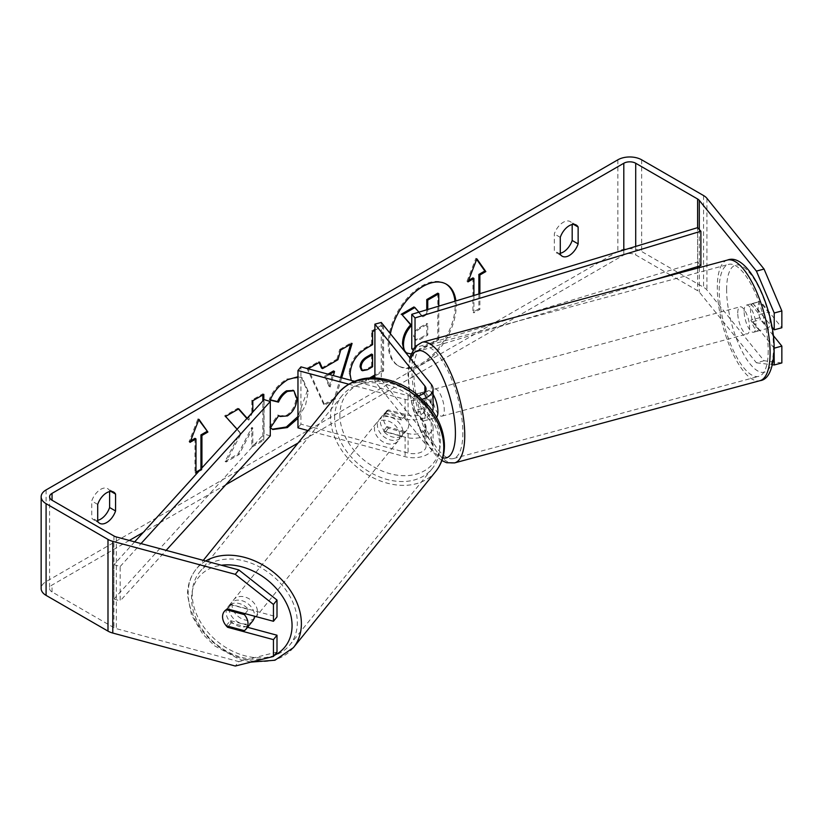 <?xml version="1.0" encoding="UTF-8"?>
<svg xmlns="http://www.w3.org/2000/svg" width="823" height="823" viewBox="0 0 823 823"><rect width="100%" height="100%" fill="white"/><g stroke="black" fill="none" stroke-linecap="round" stroke-linejoin="round"><path stroke-width="0.62" stroke-dasharray="4.12 3.09" d="M415.708 394.145L424.874 405.492A12.633 7.294 180 0 1 426.057 408.578A12.633 7.294 180 0 1 408.074 415.183L388.425 409.895A14.042 10.39 -141.1 0 0 385.133 412.302A14.042 10.39 -141.1 0 0 388.425 428.238L408.074 433.526A12.633 7.294 0 0 0 426.057 426.911A12.633 7.294 0 0 0 424.874 423.835L415.708 412.488A14.042 4.845 74.9 0 1 413.331 400.379A14.042 4.845 74.9 0 1 415.615 394.166A14.042 4.845 74.9 0 1 415.708 394.145L422.065 392.427L431.231 403.784A19.649 11.347 180 0 1 433.073 408.578M388.425 428.238L385.452 431.91L405.111 437.198A19.649 11.347 180 0 0 421.726 437.198L421.726 437.198A19.649 11.347 0 0 0 433.073 426.911A19.649 11.347 0 0 0 431.231 422.117L422.065 410.77A14.042 4.845 74.9 0 1 419.689 398.661A14.042 4.845 74.9 0 1 421.973 392.458A14.042 4.845 74.9 0 1 422.065 392.427M374.907 377.901L374.907 381.461L424.874 443.319A12.633 7.294 180 0 1 426.057 446.405A12.633 7.294 180 0 1 408.074 453.01L300.94 424.164L300.94 366.852M418.557 395.75A12.633 7.294 180 0 1 408.074 395.698L354.446 381.265M385.452 431.91A14.042 10.39 38.9 0 1 382.17 415.975A14.042 10.39 38.9 0 1 385.452 413.568L405.111 418.856A19.649 11.347 0 0 0 421.726 418.856L421.726 418.856A19.649 11.347 180 0 0 432.6 411.037M422.394 399.186A19.649 11.347 180 0 1 405.111 399.371L348.613 384.166M381.265 322.441L381.265 379.742L431.231 441.601A19.649 11.347 180 0 1 433.073 446.405A19.649 11.347 180 0 1 405.111 456.683L308.121 430.573M297.967 427.837L300.94 424.164M374.907 381.461L381.265 379.742M415.708 412.488L422.065 410.77M388.425 409.895L385.452 413.568M744.126 311.32A14.042 4.845 74.9 0 1 746.41 305.107A14.042 4.845 74.9 0 1 752.654 311.588A14.042 4.845 74.9 0 1 755.987 326.011A14.042 4.845 74.9 0 1 753.703 332.225A14.042 4.845 74.9 0 1 747.459 325.743A14.042 4.845 74.9 0 1 744.126 311.32M768.291 312.123A14.042 4.845 74.9 0 1 769.989 322.246A14.042 4.845 74.9 0 1 768.291 328.171L759.814 317.678A14.042 4.845 74.9 0 1 758.117 307.555A14.042 4.845 74.9 0 1 759.814 301.63L768.291 312.123L759.382 314.52A14.042 4.845 74.9 0 0 751.492 303.738A14.042 4.845 74.9 0 0 750.905 304.026L759.814 301.63M430.542 419.226A14.042 4.845 -105.1 0 1 422.662 408.445L415.029 410.502A14.042 4.845 74.9 0 1 413.331 400.379A14.042 4.845 74.9 0 1 415.029 394.454L422.662 392.396A14.042 4.845 -105.1 0 1 423.248 392.108A14.042 4.845 -105.1 0 1 431.129 402.889L423.495 404.947A14.042 4.845 74.9 0 1 425.193 415.07A14.042 4.845 74.9 0 1 423.495 420.995L431.129 418.938A14.042 4.845 -105.1 0 1 430.542 419.226L435.634 417.847A14.042 4.845 74.9 0 1 429.38 411.377A14.042 4.845 74.9 0 1 426.057 396.953A14.042 4.845 74.9 0 1 428.341 390.74A14.042 4.845 74.9 0 1 433.073 394.371M436.529 417.292A14.042 4.845 74.9 0 1 435.634 417.847M423.495 404.947L415.029 394.454M415.029 410.502L423.495 420.995M759.814 317.678L750.905 320.075A14.042 4.845 74.9 0 0 758.796 330.846A14.042 4.845 74.9 0 0 759.382 330.568L768.291 328.171M750.905 304.026L759.382 314.52M759.382 330.568L750.905 320.075M422.662 408.445L431.129 418.938M431.129 402.889L422.662 392.396M432.414 395.235A14.042 4.845 74.9 0 1 434.698 389.032A14.042 4.845 74.9 0 1 440.953 395.503A14.042 4.845 74.9 0 1 444.276 409.926A14.042 4.845 74.9 0 1 441.992 416.14A14.042 4.845 74.9 0 1 435.748 409.659A14.042 4.845 74.9 0 1 432.414 395.235M737.758 313.028A14.042 4.845 74.9 0 1 740.042 306.825A14.042 4.845 74.9 0 1 746.296 313.296A14.042 4.845 74.9 0 1 749.63 327.719A14.042 4.845 74.9 0 1 747.346 333.932A14.042 4.845 74.9 0 1 741.091 327.451A14.042 4.845 74.9 0 1 737.758 313.028M768.198 350.711A57.98 20.009 74.9 0 1 758.765 376.358A57.98 20.009 74.9 0 1 732.943 349.61A57.98 20.009 74.9 0 1 719.189 290.046A57.98 20.009 74.9 0 1 728.622 264.389A57.98 20.009 74.9 0 1 754.444 291.147A57.98 20.009 74.9 0 1 768.198 350.711M462.845 432.919A57.98 20.009 74.9 0 1 453.422 458.565A57.98 20.009 74.9 0 1 427.6 431.818A57.98 20.009 74.9 0 1 413.846 372.243A57.98 20.009 74.9 0 1 423.279 346.596A57.98 20.009 74.9 0 1 449.091 373.354A57.98 20.009 74.9 0 1 462.845 432.919M390.39 333.726A47.343 27.334 120 0 0 399.021 366.214A47.343 27.334 120 0 0 422.703 363.869A47.343 27.334 120 0 0 455.891 300.951M445.871 283.925A47.343 27.334 120 0 0 445.377 283.637A47.343 27.334 120 0 0 421.705 285.982A47.343 27.334 120 0 0 390.771 327.698A47.343 27.334 120 0 0 398.034 365.638A47.343 27.334 120 0 0 421.705 363.303A47.343 27.334 120 0 0 454.985 301.228M97.7 521.278L91.744 517.842A14.042 8.107 120 0 0 93.657 519.848A14.042 8.107 120 0 0 97.7 520.342M560.278 254.214L554.321 250.778L554.321 233.907A14.042 8.107 -60 0 1 570.267 221.593A14.042 8.107 -60 0 1 572.18 223.599L572.18 224.535M560.278 253.278A14.042 8.107 -60 0 1 556.235 252.784A14.042 8.107 -60 0 1 554.321 250.778M774.134 348.067L752.86 321.711A14.042 4.845 74.9 0 1 750.483 309.602A14.042 4.845 74.9 0 1 752.767 303.399A14.042 4.845 74.9 0 1 752.86 303.378L760.493 301.321L781.85 327.76M773.25 335.455L760.493 319.663A14.042 4.845 74.9 0 1 758.117 307.555A14.042 4.845 74.9 0 1 760.401 301.341A14.042 4.845 74.9 0 1 760.493 301.321M297.967 376.739L302.391 378.035L308.275 391.511L305.477 405.461L297.967 418.321M374.907 330.249L383.549 325.26M383.6 325.322L383.6 371.08L374.907 376.101M371.831 377.87L366.574 380.905L353.725 383.199L351.215 380.391M237.137 429.215L241.129 433.618L226.099 462.012L239.143 454.481L252.815 427.991L252.815 446.591L263.823 440.233L263.823 399.885M252.815 411.973L248.783 420.09L247.126 418.228M670.272 274.903L635.716 254.955A8.425 4.866 0 0 0 623.803 254.955L298.07 443.011M225.872 484.696L143.284 532.378M129.324 540.444L52.044 585.06A8.425 4.866 0 0 0 49.575 588.496A8.425 4.866 0 0 0 52.044 591.932L113.944 627.671A8.425 4.866 0 0 0 116.341 628.649L238.835 661.62L235.275 666.033M479.871 293.677L479.871 309.397L473.914 312.833L473.914 295.488M201.933 467.917L201.933 469.861L198.189 472.021M341.679 377.829L335.28 399.021L324.735 405.101L308.141 368.797M781.85 362.933L764.053 360.741L706.926 290.025A16.841 9.722 0 0 0 703.572 287.258L641.673 251.519A16.841 9.722 0 0 0 617.847 251.519L46.088 581.624A16.841 9.722 0 0 0 41.15 588.496M109.613 491.598L109.613 490.662A14.042 8.107 120 0 0 107.7 488.656A14.042 8.107 120 0 0 91.744 500.97L91.744 517.842M247.579 627.301L231.201 622.888A14.042 10.39 38.9 0 1 227.92 606.952A14.042 10.39 38.9 0 1 231.201 604.545L277.001 616.88M277.001 652.042L238.835 661.62M764.053 360.741L756.419 362.799L699.293 292.072A8.425 4.866 0 0 0 697.616 290.694L670.92 275.273M752.86 303.378L771.984 327.05M756.419 362.799L772.54 364.774M752.86 321.711L760.493 319.663M573.538 224.37L572.18 223.599M560.278 237.353L554.321 233.907M231.201 622.888L228.403 626.354M231.201 604.545L227.642 608.958M110.961 491.434L109.613 490.662M97.7 504.417L91.744 500.97M404.793 351.565L404.042 350.629M437.795 293.183L437.795 339.127L418.979 349.991C412.951 353.376 408.63 354.209 406.017 352.481L407.097 353.108M437.795 339.127L438.782 339.704L419.967 350.557L410.821 353.89M438.782 306.135L438.782 339.704M413.918 306.969L421.932 316.248L426.767 313.46L427.754 314.036L427.754 309.479M426.767 313.46L426.767 309.777M421.932 316.248L422.929 316.824L427.754 314.036M418.907 312.164L422.929 316.824M478.873 293.976L478.873 308.82L479.871 309.397M478.873 308.82L472.916 312.267L473.914 312.833M472.916 277.876L472.916 312.267M476.682 259.399L475.9 258.288L466.97 281.312L468.534 280.417M466.97 281.312L467.958 281.888M475.9 258.288L476.887 258.864M190.586 440.881L189.023 441.786L197.962 418.753L198.95 419.329M197.962 418.753L198.744 419.874M200.935 469.007L201.933 469.861M194.979 438.34L194.979 472.731L195.977 472.155M200.39 469.614L200.935 469.295M194.979 472.731L195.977 473.307M189.023 441.786L190.02 442.352M238.485 409.01L237.806 408.249L224.597 415.882L240.141 433.042L225.101 461.436L226.099 462.012M240.141 433.042L241.129 433.618M224.597 415.882L225.584 416.459M237.806 408.249L238.804 408.825M262.825 394.958L262.825 393.816L251.817 400.163L251.817 412.025L247.795 419.524L246.89 418.496M247.795 419.524L248.783 420.09M251.817 412.025L252.815 412.59M251.817 400.163L252.815 400.739M262.825 393.816L263.823 394.382M225.101 461.436L238.145 453.905L251.817 427.415L251.817 446.015L262.825 439.657L262.825 400.976M262.825 439.657L263.823 440.233M251.817 446.015L252.815 446.591M251.817 427.415L252.815 427.991M238.145 453.905L239.143 454.481M361.42 370.155L366.441 369.167L371.595 366.184L372.593 366.76M371.595 366.184L371.595 354.065M369.712 377.952L365.587 380.329L352.728 382.623L349.075 373.621C349.837 362.274 355.526 353.489 366.153 347.255L371.595 344.117L372.593 344.683M371.595 344.117L371.595 331.011L372.593 331.587M371.595 331.011L382.602 324.663L383.6 325.229M382.602 324.663L382.602 370.504L383.6 371.08M382.602 370.504L374.907 374.949M270.356 399.824L269.224 399.546C272.557 391.192 278.421 384.362 286.805 379.053L301.393 377.459L307.288 390.935L297.967 416.489M272.279 429.215L270.5 427.734M269.512 427.158L277.793 414.977L278.781 415.543M277.793 414.977L278.699 415.666M279.1 415.924L286.466 415.337C292.402 411.212 295.56 405.348 295.941 397.746L293.348 390.493M269.224 399.546L270.211 400.122M329.365 374.506L325.692 376.625L330.095 387.036L333.377 375.586M328.007 374.146L324.704 376.049L325.692 376.625M324.704 376.049L329.097 386.471L330.095 387.036M321.546 368.046L336.926 359.167L337.924 359.733M336.926 359.167L339.724 349.415L340.722 349.991M339.724 349.415L351.082 342.852L352.079 343.428M351.082 342.852L350.66 344.24M340.599 377.531L334.282 398.445L335.28 399.021M334.282 398.445L323.748 404.535L324.735 405.101M323.748 404.535L306.948 368.344L307.936 368.91M306.948 368.344L318.666 361.575L319.663 362.141M318.666 361.575L319.077 362.48M329.097 386.471L333.552 370.947M414.576 337.07L415.769 340.187L420.543 339.21L427.754 335.043L427.754 324.015L420.481 328.212C416.633 330.579 414.669 333.531 414.576 337.07L413.578 336.638L414.771 339.611L419.545 338.634L426.767 334.467L426.767 323.439L419.493 327.636C415.646 330.002 413.671 332.955 413.578 336.494M426.767 323.439L427.754 324.015M426.767 334.467L427.754 335.043M252.723 620.923A14.042 10.39 38.9 0 1 238.423 622.239A14.042 10.39 38.9 0 1 229.082 608.681A14.042 10.39 38.9 0 1 230.882 603.28A14.042 10.39 38.9 0 1 245.192 601.963A14.042 10.39 38.9 0 1 254.523 615.532A14.042 10.39 38.9 0 1 254.502 616.19M226.191 625.758L230.347 620.614A14.042 10.39 38.9 0 0 248.515 625.511L244.359 630.655M408.774 424.545A14.042 10.39 38.9 0 1 406.974 429.935A14.042 10.39 38.9 0 1 405.142 431.591L401.583 435.995A14.042 10.39 -141.1 0 1 383.415 431.108L386.975 426.695A14.042 10.39 38.9 0 1 383.333 417.693A14.042 10.39 38.9 0 1 385.133 412.302A14.042 10.39 38.9 0 1 386.975 410.646L383.415 415.059A14.042 10.39 -141.1 0 1 401.583 419.946L405.142 415.543A14.042 10.39 38.9 0 1 408.774 424.545M402.848 431.89A14.042 10.39 38.9 0 1 401.048 437.28A14.042 10.39 38.9 0 1 386.738 438.597A14.042 10.39 38.9 0 1 377.397 425.038A14.042 10.39 38.9 0 1 379.197 419.648A14.042 10.39 38.9 0 1 393.507 418.331A14.042 10.39 38.9 0 1 402.848 431.89M386.975 426.695L405.142 431.591M405.142 415.543L386.975 410.646M245.12 613.66L248.515 609.462A14.042 10.39 38.9 0 0 230.347 604.566L226.191 609.709M230.347 604.566L248.515 609.462M248.515 625.511L230.347 620.614M383.415 431.108L401.583 435.995M401.583 419.946L383.415 415.059M399.875 435.562A14.042 10.39 38.9 0 1 398.075 440.963A14.042 10.39 38.9 0 1 383.775 442.28A14.042 10.39 38.9 0 1 374.434 428.711A14.042 10.39 38.9 0 1 376.234 423.32A14.042 10.39 38.9 0 1 390.544 422.004A14.042 10.39 38.9 0 1 399.875 435.562M257.496 611.859A14.042 10.39 38.9 0 1 255.696 617.25A14.042 10.39 38.9 0 1 241.386 618.567A14.042 10.39 38.9 0 1 232.045 605.008A14.042 10.39 38.9 0 1 233.845 599.607A14.042 10.39 38.9 0 1 248.155 598.29A14.042 10.39 38.9 0 1 257.496 611.859M192.222 594.278A57.98 42.899 38.9 0 1 199.67 571.995A57.98 42.899 38.9 0 1 258.751 566.563A57.98 42.899 38.9 0 1 297.319 622.579A57.98 42.899 38.9 0 1 289.871 644.862A57.98 42.899 38.9 0 1 230.79 650.293A57.98 42.899 38.9 0 1 192.222 594.278M334.611 417.991A57.98 42.899 38.9 0 1 342.049 395.709A57.98 42.899 38.9 0 1 401.14 390.267A57.98 42.899 38.9 0 1 439.698 446.282A57.98 42.899 38.9 0 1 432.26 468.565A57.98 42.899 38.9 0 1 373.169 474.007A57.98 42.899 38.9 0 1 334.611 417.991M697.616 266.611L697.616 227.652L697.616 262.043L411.767 348.715M415.029 346.72L415.029 352.306L412.765 349.816M654.316 279.748L415.029 352.306M697.616 262.043L700.887 265.623M134.643 541.873L113.944 564.629L113.944 599.021L264.07 433.988L264.07 399.597M270.283 435.871L264.07 433.988M113.944 564.629L120.158 566.522L120.158 600.903L166.143 550.35M120.158 566.522L141.011 543.591M113.944 599.021L120.158 600.903M408.074 433.526L408.074 453.01M408.074 395.698L408.074 415.183M405.111 399.371L405.111 418.856M405.111 437.198L405.111 456.683M431.231 384.3L431.231 403.784M431.231 422.117L431.231 441.601M424.874 392.17L424.874 405.492M424.874 423.835L424.874 443.319M727.46 260.058A62.466 21.552 -105.1 0 0 717.296 287.69A62.466 21.552 -105.1 0 0 732.11 351.874A62.466 21.552 -105.1 0 0 759.938 380.699M726.627 289.655A55.45 19.135 74.9 0 1 750.062 273.39A55.45 19.135 74.9 0 1 773.486 347.676A55.45 19.135 74.9 0 1 750.062 363.941A55.45 19.135 74.9 0 1 726.627 289.655M454.584 462.907A62.466 21.552 74.9 0 1 426.767 434.081A62.466 21.552 74.9 0 1 411.942 369.897A62.466 21.552 74.9 0 1 422.106 342.265M410.728 358.91A55.45 19.135 -105.1 0 0 408.547 375.278A55.45 19.135 -105.1 0 0 442.753 457.845M623.803 250.038L623.803 254.955M52.044 591.932L52.044 585.06M46.088 489.922L46.088 581.624M617.847 159.816L617.847 251.519M116.341 536.946L116.341 628.649M113.944 535.979L113.944 627.671M635.716 246.427L635.716 254.955M697.616 268.092L697.616 290.694M699.293 229.494L699.293 266.107M699.293 267.64L699.293 292.072M706.926 198.322L706.926 290.025M703.572 195.555L703.572 287.258M641.673 159.816L641.673 251.519M418.979 349.991L419.967 350.557M366.441 369.167L367.428 369.743M349.075 373.621L350.073 374.198M366.153 347.255L367.151 347.831M365.587 380.329L366.574 380.905M349.075 373.745L350.073 374.321M286.805 379.053L287.803 379.619M307.288 390.935L308.275 391.511M307.288 391.069L308.275 391.645M286.466 415.337L287.464 415.913M295.941 397.746L296.928 398.322M295.941 397.612L296.928 398.188M413.578 336.638L414.576 337.204M419.493 327.636L420.481 328.212M419.545 338.634L420.543 339.21M205.688 560.998A62.466 46.232 -141.1 0 0 196.172 569.177A62.466 46.232 -141.1 0 0 188.158 593.188A62.466 46.232 -141.1 0 0 229.699 653.544A62.466 46.232 -141.1 0 0 293.369 647.68M274.316 655.386A55.45 41.037 38.9 0 1 220.687 647.506A55.45 41.037 38.9 0 1 191.553 598.568A55.45 41.037 38.9 0 1 221.408 565.236M435.758 471.394A62.466 46.232 38.9 0 1 372.089 477.247A62.466 46.232 38.9 0 1 330.537 416.891A62.466 46.232 38.9 0 1 338.562 392.89M339.868 414.936A55.45 41.037 -141.1 0 0 390.123 473.739A55.45 41.037 -141.1 0 0 440.377 441.992A55.45 41.037 -141.1 0 0 390.123 383.189A55.45 41.037 -141.1 0 0 339.868 414.936M415.615 394.166L421.973 392.458M433.073 426.911L433.073 446.405M426.057 389.094L426.057 408.578M426.057 426.911L426.057 446.405M379.197 419.648L382.17 415.975M409.659 357.583L407.889 373.57L409.113 389.958L413.053 409.247L420.707 431.273L428.485 446.097L436.992 456.755L441.869 460.561M746.41 305.107L751.492 303.738M423.248 392.108L428.341 390.74M753.703 332.225L758.796 330.846M434.698 389.032L740.042 306.825M453.422 458.565L758.765 376.358M423.279 346.596L728.622 264.389M441.992 416.14L747.346 333.932M445.377 283.637L446.375 284.202M99.614 523.284L93.657 519.848M562.191 256.22L556.235 252.784M752.767 303.399L760.401 301.341M49.575 496.804L49.575 588.496M576.223 225.029L570.267 221.593M227.92 606.952L230.882 603.28M113.656 492.092L107.7 488.656M398.034 365.638L399.021 366.214M353.725 383.199L352.728 382.623M302.391 378.035L301.393 377.459M272.763 429.513L271.775 428.937M414.771 339.611L415.769 340.187M250.892 662.114L240.121 659.655L214.618 645.849L202.839 634.163L191.512 615.079L187.5 594.895C187.531 585.03 190.422 576.46 196.172 569.177L203.291 560.36M406.974 429.935L401.048 437.28M398.075 440.963L255.696 617.25M342.049 395.709L199.67 571.995M432.26 468.565L289.871 644.862M376.234 423.32L233.845 599.607"/><path stroke-width="1.23" d="M354.446 381.265L300.94 366.852L297.967 370.525L297.967 427.837L308.121 430.573M348.613 384.166L297.967 370.525M418.557 395.75A12.633 7.294 180 0 0 426.057 389.094A12.633 7.294 180 0 0 424.874 386.008L374.907 324.149L381.265 322.441L431.231 384.3A19.649 11.347 180 0 1 433.073 389.094L433.073 408.578A19.649 11.347 180 0 1 432.6 411.037M433.073 389.094A19.649 11.347 180 0 1 422.394 399.186M374.907 324.149L374.907 377.901M433.073 394.371A14.042 4.845 74.9 0 1 437.918 411.644A14.042 4.845 74.9 0 1 436.529 417.292M455.891 300.951A47.343 27.334 120 0 0 446.375 284.202A47.343 27.334 120 0 0 422.703 286.548A47.343 27.334 120 0 0 390.39 333.726M454.985 301.228A47.343 27.334 120 0 0 445.871 283.925M97.7 520.342A14.042 8.107 120 0 0 100.684 519.148A14.042 8.107 120 0 0 109.613 507.524L109.613 491.598M97.7 521.278A14.042 8.107 120 0 0 99.614 523.284A14.042 8.107 120 0 0 106.64 522.595A14.042 8.107 120 0 0 115.57 510.97L115.57 494.098A14.042 8.107 120 0 0 113.656 492.092A14.042 8.107 120 0 0 97.7 504.417L97.7 521.278M572.18 224.535L572.18 240.46A14.042 8.107 -60 0 1 563.251 252.085A14.042 8.107 -60 0 1 560.278 253.278M569.207 255.531A14.042 8.107 -60 0 1 562.191 256.22A14.042 8.107 -60 0 1 560.278 254.214L560.278 237.353A14.042 8.107 -60 0 1 576.223 225.029A14.042 8.107 -60 0 1 578.137 227.035L578.137 243.906A14.042 8.107 -60 0 1 569.207 255.531M297.967 418.321L287.35 427.569L272.763 429.513L270.5 427.734L278.781 415.543L280.098 416.5L287.464 415.913C293.399 411.778 296.558 405.924 296.928 398.322L293.862 390.74L287.464 391.409C283.596 393.826 280.602 397.406 278.503 402.149L270.211 400.122C273.555 391.769 279.419 384.927 287.803 379.619L297.967 376.739M351.215 380.391L350.073 374.198C350.824 362.85 356.524 354.065 367.151 347.831L372.593 344.683L372.593 331.587L374.907 330.249M374.907 376.101L371.831 377.87M247.126 418.228L238.804 408.825L225.584 416.459L237.137 429.215M263.823 399.885L263.823 394.382L252.815 400.739L252.815 411.973M298.07 443.011L225.872 484.696M143.284 532.378L129.324 540.444M756.419 271.106L764.053 269.049L781.85 310.94L774.217 312.997L756.419 271.106L699.293 200.38A8.425 4.866 0 0 0 697.616 199.001L635.716 163.252A8.425 4.866 0 0 0 623.803 163.252L52.044 493.358A8.425 4.866 0 0 0 49.575 496.804A8.425 4.866 0 0 0 52.044 500.24L113.944 535.979A8.425 4.866 0 0 0 116.341 536.946L238.835 569.928L277.001 600.06L277.001 616.88L273.442 621.283L227.642 608.958A14.042 10.39 38.9 0 0 224.36 611.366A14.042 10.39 38.9 0 1 226.191 609.709L244.359 614.606A14.042 10.39 38.9 0 1 248.001 623.608A14.042 10.39 38.9 0 1 246.2 628.998A14.042 10.39 38.9 0 1 244.359 630.655L226.191 625.758A14.042 10.39 38.9 0 1 222.56 616.756A14.042 10.39 38.9 0 1 224.36 611.366A14.042 10.39 38.9 0 0 227.642 627.301L273.442 639.625L273.442 656.456L277.001 652.042L277.001 635.222L273.442 639.625M478.873 293.976L478.873 274.44L479.871 275.016L485.827 271.569L476.887 258.864L467.958 281.888L473.914 278.452L473.914 295.488M479.871 275.016L479.871 293.677M190.586 440.881L194.979 438.34L195.977 438.916L190.02 442.352L198.95 419.329L207.89 432.044L201.933 435.48L201.933 467.917M195.977 438.916L195.977 473.307L198.189 472.021M308.141 368.797L319.663 362.141L322.534 368.622L337.924 359.733L340.722 349.991L352.079 343.428L341.679 377.829M764.053 269.049L706.926 198.322A16.841 9.722 0 0 0 703.572 195.555L641.673 159.816A16.841 9.722 0 0 0 617.847 159.816L46.088 489.922A16.841 9.722 0 0 0 41.15 496.804A16.841 9.722 0 0 0 46.088 503.676L107.988 539.415A16.841 9.722 0 0 0 112.782 541.359L235.275 574.331L238.835 569.928M277.001 600.06L273.442 604.463L273.442 621.283M273.442 604.463L235.275 574.331M41.15 496.804L41.15 588.496A16.841 9.722 0 0 0 46.088 595.379L107.988 631.118A16.841 9.722 0 0 0 112.782 633.052L235.275 666.033L273.442 656.456M277.001 635.222L247.579 627.301M774.217 348.16L781.85 346.102L781.85 362.933L774.217 364.98L774.134 348.067M670.92 275.273L670.272 274.903M771.984 327.05L774.217 329.817L781.85 327.76L781.85 310.94M774.217 312.997L774.217 329.817M772.54 364.774L774.217 364.98M781.85 346.102L773.25 335.455M578.137 227.035L573.538 224.37M578.137 243.906L572.18 240.46M228.403 626.354L227.642 627.301M115.57 494.098L110.961 491.434M115.57 510.97L109.613 507.524M410.821 353.89L407.015 353.057C404.669 351.791 403.496 348.901 403.486 344.395L403.486 344.261C403.743 337.111 406.469 330.836 411.675 325.424L402.18 314.89L414.915 307.535L418.907 312.164M404.042 350.629L402.498 343.685C402.756 336.535 405.482 330.26 410.677 324.848L402.18 314.89M404.793 351.565L406.809 352.933M407.015 353.057L405.914 352.429M426.767 309.777L426.767 299.551L437.795 293.183L438.782 293.749L438.782 306.135M426.767 299.551L427.754 300.117L438.782 293.749M427.754 309.479L427.754 300.117M401.192 314.314L413.918 306.969L414.915 307.535M410.677 324.848L411.675 325.424M468.534 280.417L472.916 277.876L473.914 278.452M478.873 274.44L484.829 271.004L476.682 259.399M484.829 271.004L485.827 271.569M198.744 419.874L207.89 432.044M206.892 431.468L200.935 434.904L201.933 435.48M200.935 434.904L200.935 469.007M195.977 472.155L200.39 469.614M246.89 418.496L238.485 409.01M262.825 400.976L262.825 394.958M361.081 367.377L362.408 370.731L367.428 369.743L372.593 366.76L372.593 354.641L367.377 357.655C363.313 360.176 361.215 363.375 361.081 367.253L360.083 366.811L361.42 370.155L362.408 370.731M360.083 366.811L360.083 366.677C360.227 362.809 362.326 359.61 366.379 357.079L371.595 354.065L372.593 354.641M374.907 374.949L369.712 377.952M297.967 416.489L286.353 426.993L272.279 429.215M278.699 415.666L280.098 416.5M293.348 390.493L286.466 390.843C282.598 393.26 279.614 396.84 277.505 401.583L278.503 402.149M277.505 401.583L270.356 399.824M328.007 374.146L333.552 370.947L334.539 371.512L329.365 374.506M350.66 344.24L340.599 377.531M319.077 362.48L321.546 368.046L322.534 368.622M333.377 375.586L334.539 371.512M254.502 616.19A14.042 10.39 38.9 0 1 252.723 620.923L246.2 628.998M244.359 614.606L245.12 613.66M697.616 199.001L697.616 227.652L411.767 314.324L411.767 348.715L412.765 349.816M697.616 227.652L700.887 231.242L415.029 317.915L415.029 346.72M415.029 317.915L411.767 314.324M700.887 231.242L700.887 265.623L654.316 279.748M134.643 541.873L264.07 399.597L270.283 401.48L270.283 435.871L166.143 550.35M141.011 543.591L270.283 401.48M424.874 386.008L424.874 392.17M770.091 353.067A62.466 21.552 -105.1 0 0 755.277 288.883A62.466 21.552 -105.1 0 0 727.46 260.058C748.323 251.684 774.7 309.52 774.145 349.394C773.167 369.208 768.425 379.64 759.938 380.699A62.466 21.552 -105.1 0 0 770.091 353.067M409.659 357.583L415.255 346.473L422.106 342.265A62.466 21.552 74.9 0 1 449.924 371.091A62.466 21.552 74.9 0 1 464.748 435.274A62.466 21.552 74.9 0 1 454.584 462.907L759.938 380.699M442.753 457.845A55.45 19.135 -105.1 0 0 455.417 433.31A55.45 19.135 -105.1 0 0 437.034 366.338A55.45 19.135 -105.1 0 0 410.728 358.91M623.803 163.252L623.803 250.038M52.044 493.358L52.044 500.24M112.782 541.359L112.782 633.052M635.716 163.252L635.716 246.427M697.616 266.611L697.616 268.092M699.293 200.38L699.293 229.494M699.293 266.107L699.293 267.64M46.088 503.676L46.088 595.379M107.988 539.415L107.988 631.118M402.498 343.685L403.486 344.261M402.498 343.819L403.486 344.395M366.379 357.079L367.377 357.655M360.083 366.677L361.081 367.253M286.353 426.993L287.35 427.569M286.466 390.843L287.464 391.409M203.291 560.36L338.562 392.89A62.466 46.232 38.9 0 1 402.221 387.026A62.466 46.232 38.9 0 1 443.772 447.383A62.466 46.232 38.9 0 1 435.758 471.394L293.369 647.68A62.466 46.232 -141.1 0 0 301.383 623.669A62.466 46.232 -141.1 0 0 267.053 567.541A62.466 46.232 -141.1 0 0 205.688 560.998M221.408 565.236A55.45 41.037 38.9 0 1 292.062 625.634A55.45 41.037 38.9 0 1 274.316 655.386M422.106 342.265L727.46 260.058M441.869 460.561L446.529 462.701L454.584 462.907M406.099 352.532L407.097 353.108M293.862 390.74L292.865 390.174M293.369 647.68L274.954 660.231L250.892 662.114M435.758 471.394C441.509 464.11 444.399 455.531 444.43 445.665C444.183 431.849 439.071 418.763 429.092 406.408L417.302 394.721C409.473 388.435 400.976 383.827 391.81 380.905C369.506 374.434 351.75 378.426 338.562 392.89"/></g></svg>

